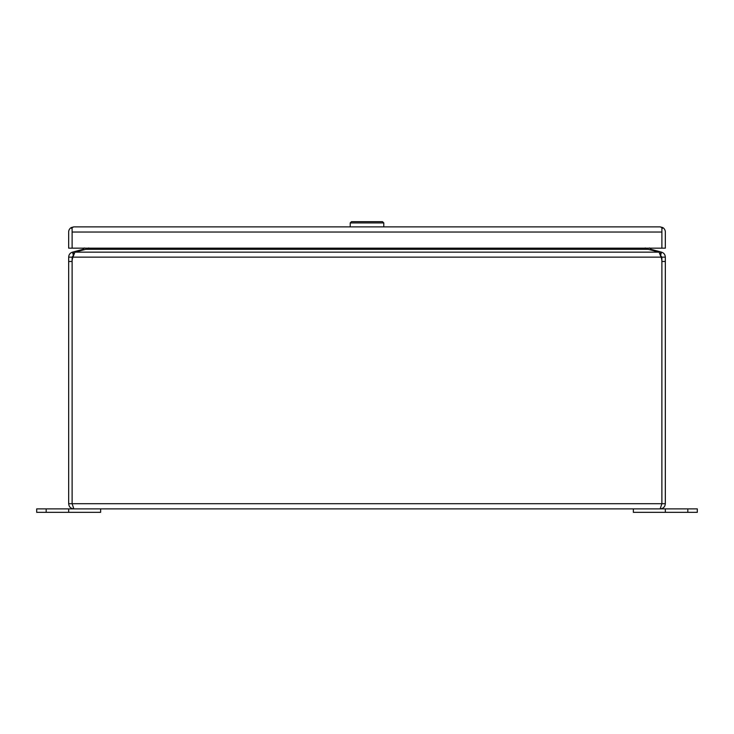 <?xml version="1.0" encoding="UTF-8"?>
<svg xmlns="http://www.w3.org/2000/svg" width="734" height="734" viewBox="0 0 734 734"><rect width="100%" height="100%" fill="white"/><g stroke="black" fill="none" stroke-linecap="round" stroke-linejoin="round"><path stroke-width="1.1" d="M661.885 315.345L661.885 503.698L665.334 503.698C665.032 506.845 663.307 508.57 660.16 508.882L661.875 503.698L661.875 329.41M73.4 255.469L72.115 257.139L72.115 503.698L73.84 508.882C70.693 508.57 68.968 506.845 68.666 503.698L661.875 503.698L661.885 257.139L660.6 255.469M665.334 503.698L665.334 257.139L661.885 257.139M36.7 512.332L36.7 508.882L36.7 512.332L100.631 512.332L100.631 508.882L633.369 508.882L633.369 512.332L687.813 512.332L687.813 508.882L665.334 508.882L665.334 512.332M72.125 503.698L72.125 261.469A11.973 11.973 0 0 1 72.932 257.139L73.29 255.496M661.068 257.139L659.059 252.138L74.941 252.138L72.932 257.139L661.068 257.139A11.973 11.973 0 0 1 661.875 261.469L665.334 261.469M68.666 503.698L68.666 261.469L72.115 261.469M72.115 257.139L68.666 257.139L68.666 261.469M665.334 257.139C665.142 254.551 663.866 252.891 661.499 252.138L660.655 255.294M68.666 257.139C68.858 254.551 70.134 252.891 72.501 252.138L73.345 255.294M650.728 249.964L650.902 249.294L660.774 251.946L660.242 253.955M661.499 252.138L660.774 251.946M74.941 252.138A11.973 3.101 180 0 1 75.63 251.946L85.85 249.294L648.15 249.294L658.37 251.946A11.973 3.101 180 0 1 659.059 252.138M73.758 253.955L73.226 251.946L83.098 249.294L83.272 249.964M73.226 251.946L72.501 252.138M87.741 248.578L88.401 248.175M649.654 247.954L650.902 249.294M646.315 248.606L648.517 248.175M648.15 249.294L645.259 247.954M88.741 247.954L85.85 249.294M85.483 248.175L87.685 248.606M83.098 249.294L84.346 247.954M687.813 508.882L697.3 508.882L697.3 512.332L687.813 512.332M665.334 508.882L633.369 508.882M68.666 512.332L68.666 508.882L36.7 508.882M100.631 508.882L68.666 508.882M661.885 231.916L661.885 248.175L665.334 248.175L665.334 232.045A5.175 5.175 0 0 0 662.82 227.604L660.16 226.87A5.175 5.175 0 0 1 660.169 226.87L661.885 227.604L661.885 232.045L661.885 229.155L662.82 227.604M71.18 227.604L72.115 229.155L72.115 232.045L661.885 232.045L661.885 248.175L68.666 248.175L68.666 232.045A5.175 5.175 0 0 1 71.18 227.604L73.831 226.87A5.175 5.175 0 0 1 73.84 226.87L72.115 227.604L72.115 248.175L72.115 231.916M73.84 226.87L660.16 226.87M350.21 226.87L350.21 222.943L351.485 221.668L382.515 221.668L383.79 222.943L350.21 222.943M383.79 226.87L383.79 222.943M46.187 512.332L46.187 508.882"/></g></svg>
